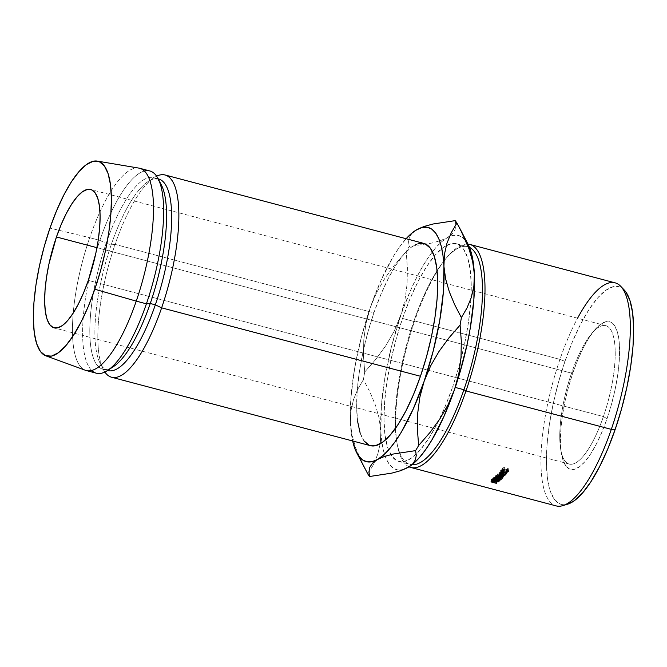 <?xml version="1.0" encoding="UTF-8"?>
<svg xmlns="http://www.w3.org/2000/svg" width="667" height="667" viewBox="0 0 667 667"><rect width="100%" height="100%" fill="white"/><g stroke="black" fill="none" stroke-linecap="round" stroke-linejoin="round"><path stroke-width="0.5" stroke-dasharray="3.33 2.5" d="M603.418 416.567A71.569 21.561 104.8 0 1 560.772 449.758A71.569 21.561 104.8 0 1 571.561 373.153L573.036 372.378A76.33 22.995 -75.2 0 0 561.531 454.085A76.33 22.995 -75.2 0 0 607.02 418.684L603.418 416.567L88.311 280.382L603.418 416.567A71.569 21.561 -75.2 0 0 605.778 325.671A71.569 21.561 -75.2 0 0 571.561 373.153A71.569 21.561 -75.2 0 0 569.193 464.049A71.569 21.561 -75.2 0 0 603.418 416.567L607.02 418.684L611.414 404.519L614.991 390.012L617.609 375.713L619.159 362.181L619.601 349.925L618.901 339.428L617.092 331.082L614.24 325.213L610.455 322.044L605.894 321.702L600.717 324.204L595.131 329.44L589.353 337.219L583.592 347.232L578.089 359.104L573.036 372.378L568.634 386.543L565.066 401.05L562.448 415.349L560.889 428.881L560.455 441.137L561.155 451.634L562.965 459.98L565.816 465.849L569.593 469.018L574.162 469.36L579.331 466.867L584.917 461.631L590.704 453.852L596.456 443.83L601.967 431.958L607.02 418.684A76.33 22.995 -75.2 0 0 618.793 338.653A76.33 22.995 -75.2 0 0 594.189 330.549A76.33 22.995 -75.2 0 0 573.036 372.378L571.561 373.153L96.957 247.682L571.561 373.153A71.569 21.561 104.8 0 1 591.396 333.934A71.569 21.561 104.8 0 1 614.457 341.537A71.569 21.561 104.8 0 1 603.418 416.567M624.304 290.07A112.606 33.925 -75.2 0 0 564.966 361.381L559.955 359.38A115.358 34.751 104.8 0 1 577.572 318.217M414.641 320.96L413.782 321.411A112.606 33.925 104.8 0 1 437.093 270.719A112.606 33.925 104.8 0 1 443.88 261.08A112.606 33.925 104.8 0 1 444.989 259.696A112.606 33.925 104.8 0 1 469.485 247.382A112.606 33.925 -75.2 0 0 467.634 246.698A112.606 33.925 -75.2 0 0 443.88 261.08A112.606 33.925 -75.2 0 0 437.093 270.719A112.606 33.925 -75.2 0 0 413.782 321.411L402.56 318.442A112.606 33.925 104.8 0 1 446.256 245.556A112.606 33.925 104.8 0 1 456.411 243.73A112.606 33.925 104.8 0 1 470.927 298.683A112.606 33.925 104.8 0 1 460.83 359.73A112.606 33.925 104.8 0 1 452.693 386.752L455.236 387.427L452.693 386.752L459.179 365.858L464.449 344.455L468.309 323.362L470.61 303.402L471.252 285.326L470.218 269.835L467.55 257.52L463.348 248.866L457.77 244.197L451.034 243.688L443.397 247.374L435.159 255.094L426.63 266.567L418.142 281.349L410.013 298.858L402.56 318.442L396.073 339.336L390.804 360.739L386.943 381.832L384.651 401.792L384 419.868L385.034 435.359L387.702 447.674L391.913 456.328L397.482 460.997L404.219 461.506L411.856 457.82L420.093 450.1L428.623 438.628L437.118 423.853L445.239 406.336L452.693 386.752A112.606 33.925 104.8 0 1 438.744 420.627A112.606 33.925 104.8 0 1 416.216 454.169A112.606 33.925 104.8 0 1 398.841 461.464A112.606 33.925 104.8 0 1 390.779 454.619A112.606 33.925 104.8 0 1 385.718 439.695A112.606 33.925 104.8 0 1 402.56 318.442L413.782 321.411A112.606 33.925 -75.2 0 0 395.389 428.456A112.606 33.925 -75.2 0 0 399.683 452.768A112.606 33.925 -75.2 0 0 410.063 464.432A112.606 33.925 -75.2 0 0 412.014 464.749A112.606 33.925 104.8 0 1 399.683 452.768A112.606 33.925 104.8 0 1 396.815 441.938A112.606 33.925 104.8 0 1 395.389 428.456A112.606 33.925 104.8 0 1 413.782 321.411L414.641 320.96A115.358 34.751 104.8 0 1 437.143 271.236A115.358 34.751 -75.2 0 0 414.641 320.96L559.955 359.38L414.641 320.96A115.358 34.751 -75.2 0 0 395.689 428.031A115.358 34.751 104.8 0 1 414.641 320.96M467.967 244.105A115.358 34.751 -75.2 0 0 446.607 257.745A115.358 34.751 -75.2 0 0 443.872 261.222A115.358 34.751 -75.2 0 0 437.143 271.236A115.358 34.751 104.8 0 1 443.872 261.231A115.358 34.751 104.8 0 1 467.967 244.105M615.116 282.841A115.358 34.751 -75.2 0 0 559.955 359.38A115.358 34.751 -75.2 0 0 556.145 505.894M423.912 243.422A104.594 31.507 -75.2 0 0 373.895 312.823L115.074 244.389A104.594 31.507 104.8 0 1 156.628 176.188A104.594 31.507 -75.2 0 0 154.094 177.63A104.594 31.507 -75.2 0 0 115.074 244.389L111.222 244.722A99.091 29.848 104.8 0 1 148.191 181.474A99.091 29.848 104.8 0 1 158.212 178.881M153.527 177.639L158.604 178.973A99.091 29.848 -75.2 0 0 111.222 244.722L106.145 243.38A99.091 29.848 104.8 0 1 153.527 177.639A99.091 29.848 104.8 0 1 159.646 182.166A99.091 29.848 -75.2 0 0 106.145 243.38L99.85 240.37A104.594 31.507 104.8 0 1 144.414 171.044M149.867 170.969A104.594 31.507 -75.2 0 0 99.85 240.37L89.695 237.685A104.594 31.507 104.8 0 1 139.711 168.284M138.861 168.101A104.594 31.507 -75.2 0 0 89.695 237.685L49.95 228.122L89.695 237.685A104.594 31.507 -75.2 0 0 85.409 370.268M409.288 466.708L402.451 469.726L397.499 469.868L393.055 468.009L389.211 464.165L386.018 458.412L383.542 450.859L381.816 441.612L379.223 418.376L375.554 405.536L370.143 392.513L363.423 379.548L357.787 389.203L353.527 399.533L350.95 410.705L350.425 422.803A121.111 36.485 104.8 0 0 352.66 440.97L350.425 422.803L350.95 397.465L354.619 368.517L361.197 337.936L370.218 307.812L381.082 280.19L393.038 256.953L399.174 247.482L406.128 238.719A121.111 36.485 104.8 0 0 370.218 307.812L365.916 323.787L363.782 339.853L363.49 355.986L364.707 372.053A137.627 41.462 -75.2 0 0 363.423 379.548L357.787 389.203L353.527 399.533L350.95 410.705L350.425 422.803L352.084 435.276L355.753 448.107L364.182 467.242M418.918 243.388L411.831 246.807L404.177 253.977L396.248 264.632L388.361 278.364L380.815 294.631L373.895 312.823L367.867 332.224L362.973 352.109L359.388 371.702L357.254 390.245L356.653 407.037L357.612 421.427M360.097 432.858L363.999 440.904M369.176 445.239L370.352 445.648M86.243 370.535A104.594 31.507 104.8 0 1 89.695 237.685L99.85 240.37A104.594 31.507 -75.2 0 0 96.39 373.22M91.687 370.46A104.594 31.507 104.8 0 1 99.85 240.37L106.145 243.38A99.091 29.848 -75.2 0 0 90.02 338.753A99.091 29.848 -75.2 0 0 113.29 366.742M110.43 368.317A99.091 29.848 104.8 0 1 102.876 369.235A99.091 29.848 104.8 0 1 106.145 243.38L111.222 244.722A99.091 29.848 -75.2 0 0 107.954 370.577L102.876 369.235M107.562 370.468A99.091 29.848 104.8 0 1 100.133 363.257A99.091 29.848 104.8 0 1 111.222 244.722L115.074 244.389A104.594 31.507 -75.2 0 0 103.36 369.518A104.594 31.507 -75.2 0 0 104.852 372.019A104.594 31.507 104.8 0 1 115.074 244.389L373.895 312.823A104.594 31.507 -75.2 0 0 370.443 445.673M415.399 230.507L412.123 233.175L409.396 237.285L408.538 241.787L409.221 246.523A137.627 41.462 -75.2 0 0 406.178 251.617L395.039 264.39L385.042 278.056L376.68 292.496L370.218 307.812L365.916 323.787L363.782 339.853L363.49 355.986L364.707 372.053L375.846 359.288L385.851 345.614L394.205 331.182L411.531 288.236L417.425 275.963L423.487 264.999L429.623 255.536L435.726 247.732L441.696 241.721L447.415 237.61L452.801 235.468L457.754 235.326L462.198 237.185L466.041 241.029L468.092 244.355M361.164 461.139L355.753 448.107L352.084 435.276L350.425 422.803A121.111 36.485 104.8 0 1 370.218 307.812L376.68 292.496L385.042 278.056L395.039 264.39L406.178 251.617A137.627 41.462 104.8 0 1 409.221 246.523L431.324 243.163L440.287 240.704L447.415 237.61A121.111 36.485 -75.2 0 0 432.449 251.717A121.111 36.485 -75.2 0 0 400.667 315.858L404.969 299.883L407.112 283.817L407.395 267.684L406.178 251.617L407.395 267.684L407.112 283.817L404.969 299.883L400.667 315.858A121.111 36.485 -75.2 0 0 380.882 430.849L381.399 405.511L385.076 376.572L391.646 345.99L400.667 315.858L394.205 331.182L385.851 345.614L375.846 359.288L364.707 372.053A137.627 41.462 104.8 0 0 363.423 379.548L370.143 392.513L375.554 405.536L379.223 418.376L380.882 430.849A121.111 36.485 -75.2 0 0 381.966 442.68A121.111 36.485 -75.2 0 0 385.159 456.22A121.111 36.485 -75.2 0 0 407.837 467.584A121.111 36.485 -75.2 0 0 409.321 466.692M468.142 244.447A121.111 36.485 -75.2 0 0 465.716 240.595A121.111 36.485 -75.2 0 0 449.466 236.577A121.111 36.485 -75.2 0 0 447.415 237.61L452.259 233.992L454.994 229.882L455.844 225.379L455.161 220.644L455.844 225.379L454.994 229.882L452.259 233.992L447.415 237.61L440.287 240.704L431.324 243.163L409.221 246.523L408.538 241.787L409.396 237.285L412.123 233.175L416.967 229.556M380.357 442.938L380.882 430.849L380.357 442.938L377.78 454.119L380.357 442.938M373.52 464.449L377.78 454.119L373.52 464.449L367.884 474.104L373.52 464.449M567.625 504.177L559.888 503.935L554.31 499.266L550.108 490.612L547.432 478.297L546.406 462.806L547.048 444.731L549.341 424.762L553.201 403.677L558.471 382.274L564.966 361.381L572.411 341.796L580.54 324.279L589.028 309.505L597.557 298.032L605.803 290.303L613.432 286.627L620.168 287.127L624.195 289.962M409.079 466.842A115.358 34.751 104.8 0 1 395.689 428.031A115.358 34.751 -75.2 0 0 397.249 444.439A115.358 34.751 -75.2 0 0 409.079 466.842M562.765 505.644A115.358 34.751 104.8 0 1 559.955 359.38L564.966 361.381A112.606 33.925 -75.2 0 0 567.709 504.152M491.362 481.599L491.754 479.023L492.304 478.706L491.929 481.266L492.304 478.706L494.055 478.764L493.688 481.324L494.055 478.764L495.006 479.431L494.631 481.999L495.006 479.431L494.314 481.549L495.006 479.431L493.088 478.614L491.754 479.023L491.362 481.599M494.647 481.949L495.006 479.431M494.189 481.491L494.422 479.94A112.606 33.925 -75.2 0 0 494.572 479.84A112.606 33.925 -75.2 0 1 494.422 479.94L496.907 480.599L496.515 483.175L496.907 480.599L494.422 479.94L494.189 481.491M496.348 483.133L496.723 480.724A112.606 33.925 -75.2 0 0 496.907 480.599A112.606 33.925 -75.2 0 1 496.723 480.724L491.354 479.306L490.954 481.882L491.354 479.306A112.606 33.925 -75.2 0 0 491.754 479.023A112.606 33.925 104.8 0 1 491.354 479.306L496.723 480.724L496.348 483.133M494.464 479.248L493.872 479.798L492.088 479.323A112.606 33.925 -75.2 0 0 492.463 479.056L494.464 479.248M493.872 478.906L493.505 481.466L493.872 478.906L492.463 479.056L492.079 481.624L492.463 479.056A112.606 33.925 -75.2 0 1 492.088 479.323L493.872 479.798L493.872 478.906L493.863 482.116L494.247 479.54M493.48 482.374L493.872 479.798L493.48 482.374M491.779 481.332L492.088 479.323L491.779 481.332M507.754 469.251L507.645 468.001L507.695 470.477L507.754 469.251L506.445 469.96L504.51 469.885L504.369 472.211L504.51 469.885L503.151 469.093L503.193 468.067L504.51 469.885L507.754 469.251L507.645 468.001L508.137 467.859L508.304 469.393L506.47 470.277L504.277 470.11C502.601 469.576 502.059 468.843 502.66 467.909L504.886 467.275L504.794 469.551L504.886 467.275L503.193 468.067L502.918 469.843M507.695 470.477L507.637 471.552L507.695 470.477M507.645 468.001L507.545 470.285L507.645 468.001L508.137 467.859L508.037 470.135L508.137 467.859L508.529 468.476L508.462 471.044M502.268 470.852L502.66 467.909L502.61 469.159L504.277 470.11L504.127 472.453L504.277 470.11L506.47 470.277L506.328 472.611L506.47 470.277L508.304 469.393M502.66 467.909L502.543 470.21L502.66 467.909L504.736 466.967L504.644 469.234L504.736 466.967L503.193 468.067M499.358 477.764L499.616 475.296C501.284 475.821 501.851 476.43 501.326 477.122L501.142 478.764L501.326 477.122L497.415 477.389L497.098 479.906L497.415 477.389C495.739 476.888 495.156 476.305 495.664 475.646L495.373 478.139L495.664 475.646L499.616 475.296L499.358 477.764M501.276 479.198L501.551 476.663L500.625 475.663L498.441 475.087L495.664 475.646L495.714 476.58L497.415 477.389L501.326 477.122M495.156 478.522L495.664 475.646M498.549 477.397L496.24 476.555L496.223 475.779L499.425 475.488L500.784 476.18L500.267 477.264L498.549 477.397M500.767 476.98L499.425 475.488L496.223 475.779L497.599 477.222L497.29 479.731L497.599 477.222L500.767 476.98L500.483 479.473L500.959 476.638L500.684 479.114M499.425 475.488L499.158 477.956L499.425 475.488M496.223 475.779L495.756 478.598M493.113 480.265L493.455 477.722L494.005 477.355L493.672 479.881L494.005 477.355L495.789 477.355L495.464 479.881L495.789 477.355L496.506 478.364L496.165 480.899L496.506 478.364L499.75 478.372L499.433 480.899L499.75 478.372L496.506 478.364L496.156 477.472L494.005 477.355L493.455 477.722L493.113 480.265M496.523 479.723L496.506 478.364M499.191 481.099L499.516 478.572A112.606 33.925 -75.2 0 0 499.75 478.372A112.606 33.925 -75.2 0 1 499.516 478.572L496.273 478.547L496.065 480.098L496.273 478.547L499.516 478.572L499.191 481.099M495.931 480.04L496.123 478.673A112.606 33.925 -75.2 0 0 496.273 478.547A112.606 33.925 -75.2 0 1 496.123 478.673L498.599 479.323L498.249 481.874L498.599 479.323L496.123 478.673L495.931 480.04M498.082 481.832L498.416 479.473A112.606 33.925 -75.2 0 0 498.599 479.323A112.606 33.925 -75.2 0 1 498.416 479.473L493.038 478.056L492.688 480.607L493.038 478.056A112.606 33.925 -75.2 0 0 493.455 477.722A112.606 33.925 104.8 0 1 493.038 478.056L498.416 479.473L498.082 481.832M496.181 477.88L495.573 478.522L493.78 478.056A112.606 33.925 -75.2 0 0 494.172 477.739L496.181 477.88M495.598 477.514L495.273 480.04L495.598 477.514L494.172 477.739L493.83 480.273L494.172 477.739A112.606 33.925 -75.2 0 1 493.78 478.056L495.573 478.522L495.598 477.514L495.614 480.757L495.956 478.222M495.222 481.074L495.573 478.522L495.222 481.074M493.513 479.973L493.78 478.056L493.513 479.973M501.184 472.094L501.342 469.751L501.892 469.893L501.734 472.244L501.892 469.893L501.342 469.751L501.184 472.094M500.742 472.628L500.859 471.11A112.606 33.925 -75.2 0 0 501.892 469.893A112.606 33.925 -75.2 0 1 500.859 471.11L502.509 471.552L502.334 473.929L502.509 471.552A112.606 33.925 -75.2 0 0 503.543 470.335L503.393 472.678L503.543 470.335L504.094 470.477L503.944 472.82L504.094 470.477L503.543 470.335A112.606 33.925 104.8 0 1 502.509 471.552L500.859 471.11L500.742 472.628M502.951 473.203L503.06 471.694A112.606 33.925 -75.2 0 0 504.094 470.477A112.606 33.925 -75.2 0 1 503.06 471.694L505.127 472.244L504.952 474.621L505.127 472.244A112.606 33.925 -75.2 0 0 506.161 471.027L506.011 473.37L506.161 471.027L506.712 471.169L506.561 473.512L506.712 471.169L506.161 471.027A112.606 33.925 104.8 0 1 505.127 472.244L503.06 471.694L502.951 473.203M505.369 474.129L505.486 472.611A112.606 33.925 -75.2 0 0 506.712 471.169A112.606 33.925 -75.2 0 1 505.486 472.611L500.108 471.194L499.933 473.578L500.108 471.194A112.606 33.925 -75.2 0 0 501.342 469.751A112.606 33.925 104.8 0 1 500.108 471.194L505.486 472.611L505.369 474.129M499.158 474.254L498.916 476.697L499.158 474.254L502.826 475.488L502.584 477.939L502.826 475.488L499.158 474.254L503.81 474.462L499.158 474.254M503.585 476.888L503.81 474.462A112.606 33.925 -75.2 0 0 503.86 474.412L503.635 476.838L503.86 474.412L500.775 472.544L503.86 474.412A112.606 33.925 -75.2 0 1 503.81 474.462L503.585 476.888M500.567 474.954L500.775 472.544L500.567 474.954M504.644 475.738L504.844 473.337L500.775 472.544L504.844 473.337A112.606 33.925 -75.2 0 0 505.036 473.12L504.844 475.513L505.036 473.12L499.383 472.019L505.036 473.12A112.606 33.925 -75.2 0 1 504.844 473.337L504.644 475.738M499.183 474.42L499.383 472.019L499.183 474.42M499.149 474.454L499.35 472.053A112.606 33.925 -75.2 0 0 499.383 472.019A112.606 33.925 104.8 0 1 499.35 472.053L499.149 474.454M502.643 476.613L502.868 474.187L499.35 472.053L502.868 474.187L502.643 476.613M497.332 476.396L497.574 473.945L502.868 474.187L497.574 473.945L497.332 476.396M497.299 476.421L497.549 473.97A112.606 33.925 -75.2 0 0 497.574 473.945A112.606 33.925 104.8 0 1 497.549 473.97L497.299 476.421M502.384 478.139L502.635 475.679L497.549 473.97L502.635 475.679A112.606 33.925 -75.2 0 0 502.826 475.488A112.606 33.925 -75.2 0 1 502.635 475.679L502.384 478.139M560.772 449.758L561.531 454.085M569.193 464.049L54.085 327.864M446.607 257.745L444.989 259.696M456.411 243.73L467.634 246.698M154.094 177.63L148.191 181.474M103.36 369.518L100.133 363.257M398.841 461.464L410.063 464.432M397.249 444.439L396.815 441.938M605.778 325.671L90.737 189.503M591.396 333.934L594.189 330.549M494.089 481.849L494.464 479.29M507.962 468.743L507.895 470.177M495.856 480.457L496.19 477.922"/><path stroke-width="1" d="M56.445 236.968L96.957 247.682L56.445 236.968L48.974 263.849L46.523 277.255L45.064 289.945L44.656 301.434L45.306 311.281L47.007 319.101L49.675 324.604L53.218 327.572L57.504 327.889L62.356 325.554L67.592 320.644L73.011 313.348L78.406 303.96L83.575 292.83L88.311 280.382A71.569 21.561 104.8 0 1 54.085 327.864A71.569 21.561 104.8 0 1 56.445 236.968A71.569 21.561 104.8 0 1 90.67 189.486A71.569 21.561 104.8 0 1 88.311 280.382L95.781 253.502L98.232 240.095L99.691 227.405L100.1 215.916L99.45 206.078L97.749 198.249L95.081 192.746L91.537 189.778L87.252 189.461L82.4 191.804L77.164 196.707L71.744 204.002L66.35 213.39L61.181 224.521L56.445 236.968M410.83 467.475A115.358 34.751 104.8 0 1 409.079 466.842A115.358 34.751 -75.2 0 0 465.991 390.945A115.358 34.751 104.8 0 1 410.83 467.475L556.145 505.894A115.358 34.751 -75.2 0 0 611.306 429.365L465.991 390.945L463.915 389.72A112.606 33.925 104.8 0 1 412.014 464.749A112.606 33.925 -75.2 0 0 463.915 389.72L455.236 387.427L463.915 389.72A112.606 33.925 -75.2 0 0 469.485 247.382A112.606 33.925 104.8 0 1 463.915 389.72L465.991 390.945L611.306 429.365L615.091 429.69A112.606 33.925 -75.2 0 0 624.304 290.07L620.752 286.335A115.358 34.751 104.8 0 1 611.306 429.365A115.358 34.751 -75.2 0 0 615.116 282.841L469.801 244.422A115.358 34.751 104.8 0 1 465.991 390.945A115.358 34.751 -75.2 0 0 467.967 244.105A115.358 34.751 104.8 0 1 469.801 244.422M577.572 318.217A115.358 34.751 104.8 0 1 620.752 286.335M144.414 171.044A104.594 31.507 104.8 0 1 158.121 178.698A104.594 31.507 104.8 0 1 146.406 303.818L150.258 303.493A99.091 29.848 -75.2 0 0 161.347 184.951A99.091 29.848 -75.2 0 0 159.646 182.166A99.091 29.848 104.8 0 1 150.258 303.493L155.336 304.836A99.091 29.848 -75.2 0 0 158.604 178.973L158.212 178.873A99.091 29.848 104.8 0 1 155.336 304.836L161.631 307.846L420.46 376.271A104.594 31.507 -75.2 0 0 423.912 243.422L165.091 174.996A104.594 31.507 104.8 0 1 161.631 307.846A104.594 31.507 -75.2 0 0 156.628 176.188A104.594 31.507 104.8 0 1 165.091 174.996M45.823 355.819A100.742 30.348 104.8 0 1 49.95 228.122L56.62 210.605L63.89 194.931L71.486 181.707L79.115 171.444L86.493 164.532L93.322 161.239L99.341 161.697L104.335 165.875L108.096 173.62L110.48 184.634L111.406 198.491L110.83 214.657L108.779 232.525L105.328 251.392L100.609 270.544L94.806 289.236A100.742 30.348 104.8 0 1 45.823 355.819L85.409 370.268A104.594 31.507 -75.2 0 0 136.26 301.134L146.406 303.818A104.594 31.507 -75.2 0 0 149.867 170.969L139.711 168.284A104.594 31.507 104.8 0 1 136.26 301.134A104.594 31.507 -75.2 0 0 138.861 168.101L97.307 161.106A100.742 30.348 104.8 0 1 94.806 289.236L136.26 301.134L94.806 289.236L88.136 306.753L80.865 322.419L73.27 335.643L65.641 345.906L58.262 352.818L51.434 356.111L45.414 355.661L40.42 351.484L36.66 343.738L34.275 332.725L33.35 318.868L33.925 302.693L35.976 284.826L39.428 265.958L44.147 246.815L49.95 228.122A100.742 30.348 104.8 0 1 97.307 161.106M415.399 230.507A121.111 36.485 104.8 0 0 406.128 238.719L411.247 233.675L416.967 229.556L422.353 227.414L427.305 227.272L431.749 229.14L435.593 232.983L438.786 238.728L441.262 246.29L442.988 255.528L443.922 266.291L443.405 291.629L439.728 320.577L433.158 351.15L424.137 381.282L413.273 408.904L401.317 432.141L395.181 441.612L389.078 449.416L383.108 455.419L377.389 459.538L372.003 461.681L367.05 461.822L362.606 459.955L358.763 456.111L355.569 450.367L352.66 440.97A121.111 36.485 104.8 0 0 356.662 452.693A121.111 36.485 104.8 0 0 377.389 459.538L384.384 456.486L393.33 454.019L415.583 450.625A137.627 41.462 -75.2 0 0 418.626 445.523L417.409 429.49L417.7 413.257L419.851 397.173L424.137 381.282L430.632 365.891L438.994 351.467L448.941 337.886L460.097 325.087A137.627 41.462 -75.2 0 0 461.381 317.6L454.686 304.686L449.325 291.804L445.623 278.973L443.922 266.291L444.422 254.385L446.965 243.197L451.259 232.733L456.92 223.036A137.627 41.462 -75.2 0 0 455.161 220.644L433.058 224.004L424.095 226.463L415.399 230.507A121.111 36.485 104.8 0 1 416.967 229.556A121.111 36.485 104.8 0 1 443.922 266.291A121.111 36.485 104.8 0 1 424.137 381.282A121.111 36.485 104.8 0 1 377.389 459.538L384.384 456.486L393.33 454.019L415.583 450.625L416.266 455.344L415.441 459.788L412.74 463.898L409.313 466.692A121.111 36.485 -75.2 0 0 409.396 466.633A121.111 36.485 -75.2 0 0 454.586 389.336L443.722 416.958L431.766 440.195L425.629 449.658L419.526 457.462L413.557 463.473L409.288 466.708M357.612 421.427L360.097 432.858M363.999 440.904L369.176 445.239M370.352 445.648L375.438 445.706L382.524 442.288L390.178 435.109L398.099 424.454L405.986 410.73L413.54 394.464L420.46 376.271L426.48 356.862L431.382 336.985L434.967 317.392L437.102 298.849L437.694 282.058L436.735 267.667L434.259 256.236L430.357 248.191L425.171 243.855L418.918 243.388M136.26 301.134A104.594 31.507 104.8 0 1 86.243 370.535L96.39 373.22A104.594 31.507 -75.2 0 0 146.406 303.818L136.26 301.134M107.387 370.585L113.29 366.742A99.091 29.848 -75.2 0 0 150.258 303.493L146.406 303.818A104.594 31.507 104.8 0 1 107.387 370.585A104.594 31.507 104.8 0 1 91.687 370.46M111.614 377.239L370.443 445.673A104.594 31.507 -75.2 0 0 420.46 376.271L161.631 307.846A104.594 31.507 104.8 0 1 111.614 377.239A104.594 31.507 104.8 0 1 104.852 372.019A104.594 31.507 -75.2 0 0 161.631 307.846L155.336 304.836A99.091 29.848 104.8 0 1 107.562 370.468L107.954 370.577A99.091 29.848 -75.2 0 0 155.336 304.836L150.258 303.493A99.091 29.848 104.8 0 1 110.43 368.317M361.164 461.139L367.884 474.104A137.627 41.462 -75.2 0 0 369.643 476.496L368.959 471.777L369.785 467.334L372.478 463.215L377.389 459.538L372.478 463.215L369.785 467.334L368.959 471.777L369.643 476.496A137.627 41.462 104.8 0 1 367.884 474.104L356.662 452.693M468.092 244.355L471.711 254.335L473.437 263.582L474.379 274.345L473.853 299.683L470.185 328.631L467.233 343.838L459.371 374.454L454.586 389.336A121.111 36.485 -75.2 0 0 474.379 274.345A121.111 36.485 -75.2 0 0 468.142 244.447L460.622 229.907L468.976 248.833L472.678 261.664L474.379 274.345L473.878 286.251L471.336 297.44L467.033 307.904L461.381 317.6A137.627 41.462 104.8 0 1 460.097 325.087L461.314 341.129L461.022 357.362L458.871 373.437L454.586 389.336L448.082 404.727L439.72 419.151L429.781 432.733L418.626 445.523A137.627 41.462 104.8 0 1 415.583 450.625L416.266 455.344L415.441 459.788L412.74 463.898L407.837 467.584L400.842 470.635L391.896 473.103L369.643 476.496L391.896 473.103L400.842 470.635L409.396 466.633M416.967 229.556L424.095 226.463L433.058 224.004L455.161 220.644A137.627 41.462 104.8 0 1 456.92 223.036L460.622 229.907M424.137 381.282L430.632 365.891L438.994 351.467L448.941 337.886L460.097 325.087L461.314 341.129L461.022 357.362L458.871 373.437L454.586 389.336L448.082 404.727L439.72 419.151L429.781 432.733L418.626 445.523L417.409 429.49L417.7 413.257L419.851 397.173L424.137 381.282M443.922 266.291L444.422 254.385L446.965 243.197L451.259 232.733L456.92 223.036L463.615 235.951L468.976 248.833L472.678 261.664L474.379 274.345L473.878 286.251L471.336 297.44L467.033 307.904L461.381 317.6L454.686 304.686L449.325 291.804L445.623 278.973L443.922 266.291M624.195 289.962L625.746 291.796L629.948 300.458L632.616 312.765L633.65 328.256L633.008 346.331L630.707 366.3L626.855 387.394L621.577 408.796L615.091 429.69L607.645 449.266L599.516 466.783L591.02 481.566L582.491 493.038L574.254 500.759L567.625 504.177M503.635 476.838A115.358 34.751 104.8 0 1 503.585 476.888L498.916 476.697L502.584 477.939A115.358 34.751 104.8 0 1 502.384 478.139L497.299 476.421A115.358 34.751 -75.2 0 0 497.332 476.396L502.643 476.613L499.149 474.454A115.358 34.751 -75.2 0 0 499.183 474.42L504.844 475.513A115.358 34.751 104.8 0 1 504.644 475.738L500.567 474.954L503.635 476.838A115.358 34.751 104.8 0 1 503.585 476.888L498.941 476.463L502.584 477.939A115.358 34.751 104.8 0 1 502.384 478.139L497.299 476.421A115.358 34.751 104.8 0 0 497.332 476.396L502.643 476.613L499.149 474.454A115.358 34.751 104.8 0 0 499.183 474.42L504.844 475.513A115.358 34.751 104.8 0 1 504.644 475.738L500.592 474.696L503.635 476.838M499.933 473.578A115.358 34.751 -75.2 0 0 501.184 472.094L501.734 472.244A115.358 34.751 104.8 0 1 500.684 473.487L502.334 473.929A115.358 34.751 -75.2 0 0 503.393 472.678L503.944 472.82A115.358 34.751 104.8 0 1 502.885 474.07L504.952 474.621A115.358 34.751 -75.2 0 0 506.011 473.37L506.561 473.512A115.358 34.751 104.8 0 1 505.303 474.996L499.933 473.578L505.303 474.996L505.369 474.129L505.303 474.996A115.358 34.751 104.8 0 0 506.561 473.512L506.011 473.37A115.358 34.751 104.8 0 1 504.952 474.621L502.885 474.07L502.951 473.203L502.885 474.07A115.358 34.751 104.8 0 0 503.944 472.82L503.393 472.678A115.358 34.751 104.8 0 1 502.334 473.929L500.684 473.487L500.742 472.628L500.684 473.487A115.358 34.751 104.8 0 0 501.734 472.244L501.184 472.094A115.358 34.751 104.8 0 1 499.933 473.578M496.165 480.899L496.256 480.223L496.165 480.899L495.464 479.881L493.113 480.265A115.358 34.751 104.8 0 1 492.688 480.607A115.358 34.751 -75.2 0 0 493.113 480.265L494.472 479.748L496.065 480.107L496.165 480.899L499.433 480.899A115.358 34.751 104.8 0 1 499.191 481.099L495.923 481.09A115.358 34.751 104.8 0 1 495.773 481.215L498.249 481.874A115.358 34.751 104.8 0 1 498.057 482.024L492.688 480.607L498.057 482.024A115.358 34.751 104.8 0 0 498.249 481.874L495.773 481.215L495.931 480.04L495.773 481.215A115.358 34.751 104.8 0 0 495.923 481.09L499.191 481.099A115.358 34.751 104.8 0 0 499.433 480.899L496.415 480.548M498.766 477.63L501.025 478.623L501.217 479.39L500.4 479.965L497.682 480.032L495.414 479.089L495.373 478.139L496.015 477.764L498.766 477.63M502.543 470.21C501.901 471.169 502.434 471.911 504.127 472.453L506.328 472.611L508.187 471.702L508.037 470.135L507.545 470.285L507.637 471.552L504.369 472.211L503.11 469.718L503.076 470.368L504.644 469.234L503.076 470.368L503.018 471.419L505.344 472.361L507.112 471.994L508.037 470.135L508.187 471.702L506.328 472.611L504.127 472.453L502.476 471.486L502.543 470.21L504.644 469.234L502.268 470.852M494.631 481.999L493.688 481.324L491.362 481.599A115.358 34.751 104.8 0 1 490.954 481.882A115.358 34.751 -75.2 0 0 491.362 481.599L493.688 481.324L494.631 481.999L494.18 482.416A115.358 34.751 104.8 0 1 494.03 482.516L496.515 483.175A115.358 34.751 104.8 0 1 496.323 483.308L490.954 481.882L496.323 483.308A115.358 34.751 104.8 0 0 496.515 483.175L494.03 482.516L494.189 481.491L494.03 482.516A115.358 34.751 104.8 0 0 494.18 482.416L494.647 481.949M611.306 429.365A115.358 34.751 104.8 0 1 562.765 505.644L567.709 504.152A112.606 33.925 -75.2 0 0 615.091 429.69L611.306 429.365M494.314 481.549L494.18 482.416L494.314 481.549M493.505 481.466L492.079 481.624L493.53 481.282L493.48 482.374L491.696 481.899L491.779 481.332L491.696 481.899L493.48 482.374L494.089 481.807L493.505 481.466L493.863 482.116M502.918 469.843L503.076 470.368M507.545 470.285L507.637 471.552M508.187 471.702L508.462 471.044M501.042 479.615C501.601 478.906 501.042 478.289 499.358 477.764L495.373 478.139C494.856 478.814 495.431 479.398 497.098 479.906L501.042 479.615L501.142 478.764L501.284 479.181M500.483 479.473L497.29 479.731L495.94 478.272L499.158 477.956L500.483 479.473L500.517 478.664L499.183 477.722L495.94 478.272L495.998 477.772L495.748 478.648L497.29 479.731L499.174 479.906L500.483 479.473L500.759 478.381M495.839 477.839L495.94 478.272M496.065 480.098L495.923 481.09L496.065 480.098M495.273 480.04L493.83 480.273L493.888 479.815L493.83 480.273L495.298 479.84L495.222 481.074L493.43 480.599L493.513 479.973L493.43 480.599L495.222 481.074L495.856 480.407L495.273 480.04L495.614 480.757M158.121 178.698L161.347 184.951M507.895 470.177L507.854 471.019M495.856 480.457L495.906 480.032"/></g></svg>
